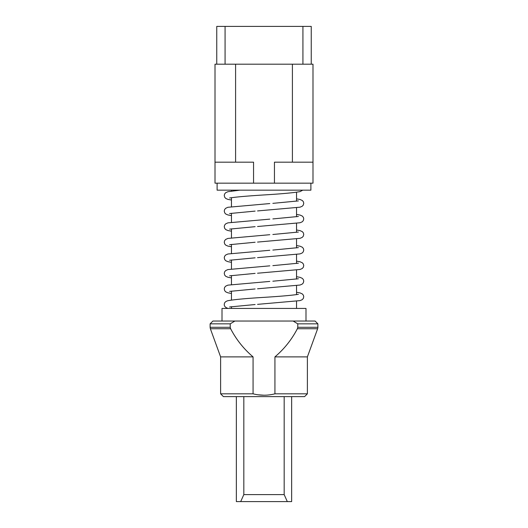 <?xml version="1.0" encoding="UTF-8"?>
<svg xmlns="http://www.w3.org/2000/svg" width="528" height="528" viewBox="0 0 528 528"><rect width="100%" height="100%" fill="white"/><g stroke="black" fill="none" stroke-linecap="round" stroke-linejoin="round"><path stroke-width="0.79" d="M216.757 64.192L216.757 26.4L311.243 26.4L311.243 64.192M302.927 64.192L302.927 26.4M225.073 64.192L225.073 26.4M292.406 64.192L292.406 162.169L312.992 162.169L312.992 64.192L215.008 64.192L215.008 162.169L235.594 162.169L235.594 64.192M312.992 162.169L312.992 183.17L215.008 183.17L215.008 162.169M253.552 183.17L253.552 162.169L235.594 162.169M310.893 183.17L310.893 190.166L217.107 190.166L217.107 183.17M292.406 162.169L274.448 162.169L274.448 183.17M296.545 192.245L296.545 201.181M296.545 207.814L296.545 216.757M296.545 223.384L296.545 232.327M296.545 238.96L296.545 247.903M296.545 254.529L296.545 263.472M296.545 270.098L296.545 279.074M296.545 285.674L296.545 294.644M296.545 301.244L296.545 308.438M231.455 190.166L231.455 191.063M231.455 197.69L231.455 206.633M231.455 213.266L231.455 222.209M231.455 228.835L231.455 237.778M231.455 244.405L231.455 253.348M231.455 259.981L231.455 268.924M231.455 275.55L231.455 284.493M231.455 291.126L231.455 300.062M231.455 306.695L231.455 308.438M305.989 321.037L305.989 308.438L222.011 308.438L222.011 321.037M234.901 321.037L230.228 323.836L210.111 323.836L212.909 321.037L315.091 321.037L317.889 323.836L297.772 323.836L297.772 327.294L317.889 327.294A4.198 4.198 0 0 1 317.638 328.733L297.37 328.733C291.7 339.616 284.222 348.995 274.93 356.882L274.93 393.822L307.388 393.822L304.59 396.62L223.41 396.62L220.612 393.822L253.07 393.822L253.07 356.882L220.612 356.882L220.612 393.822M210.111 323.836L210.111 327.294L230.228 327.294L230.228 323.836M230.228 327.294L230.63 328.733L210.362 328.733L210.111 327.294M253.07 356.882C243.758 348.968 236.28 339.59 230.63 328.733M264.033 395.221L258.053 394.799M236.353 396.62L236.353 501.6L240.689 501.6L243.824 494.604L243.824 396.62M284.176 396.62L284.176 494.604L287.311 501.6L240.689 501.6M291.647 396.62L291.647 501.6L287.311 501.6M243.824 494.604L284.176 494.604M317.638 328.733L307.388 356.882L274.93 356.882M297.37 328.733L297.772 327.294M297.772 323.836L293.152 321.064M253.07 393.822C260.363 395.677 267.656 395.677 274.93 393.822M228.116 308.438C224.763 307.349 223.595 305.534 224.611 303.006C225.08 301.963 226.175 301.198 227.905 300.709C234.056 299.554 246.088 298.439 264 297.363C280.401 296.333 291.621 295.35 297.66 294.426L298.393 294.334M257.552 304.359L300.023 300.617L302.135 299.732L303.25 298.564L303.752 296.749L303.395 295.231L302.372 293.971L300.115 292.934L296.545 292.281M231.455 293.456L227.977 292.829L225.865 291.944L224.75 290.776L224.248 288.961L224.605 287.443L225.628 286.183L227.885 285.146L269.788 281.417M257.552 288.79L300.023 285.041L302.135 284.163L303.25 282.988L303.752 281.173L303.395 279.655L302.372 278.401L300.115 277.358L296.545 276.705M231.455 277.886L227.977 277.259L225.865 276.375L224.75 275.207L224.248 273.392L224.605 271.874L225.628 270.613L227.885 269.577L269.788 265.848M257.552 273.22L300.023 269.471L302.135 268.587L303.25 267.419L303.752 265.604L303.395 264.086L302.372 262.825L300.115 261.789L296.545 261.136M231.455 262.317L227.977 261.683L225.865 260.806L224.75 259.631L224.248 257.816L224.605 256.298L225.628 255.044L227.885 254.001L269.788 250.279M257.552 257.644L300.023 253.902L302.135 253.018L303.25 251.849L303.752 250.034L303.395 248.516L302.372 247.256L300.115 246.22L296.545 245.566M231.455 246.741L227.977 246.114L225.865 245.23L224.75 244.061L224.248 242.246L224.605 240.728L225.628 239.468L227.885 238.432L269.788 234.703M257.552 242.075L300.023 238.326L302.135 237.448L303.25 236.273L303.752 234.458L303.395 232.94L302.372 231.686L300.115 230.644L296.545 229.99M231.455 231.172L227.977 230.545L225.865 229.66L224.75 228.492L224.248 226.677L224.605 225.159L225.628 223.898L227.885 222.862L269.788 219.133M257.552 226.505L300.023 222.757L302.135 221.872L303.25 220.704L303.752 218.889L303.395 217.371L302.372 216.11L300.115 215.074L296.545 214.421M231.455 215.602L227.977 214.969L225.865 214.091L224.75 212.916L224.248 211.101L224.605 209.583L225.628 208.329L227.885 207.286L269.788 203.564M257.552 210.929L300.023 207.187L302.135 206.303L303.25 205.135L303.752 203.32L303.395 201.802L302.372 200.541L300.115 199.505L296.545 198.851M231.455 200.026L227.977 199.399L225.865 198.515L224.75 197.347L224.248 195.532L224.605 194.014L225.628 192.753L227.885 191.717L239.917 190.166M229.607 197.974L230.452 197.861C236.584 196.937 247.764 195.961 264 194.944C281.827 193.868 293.839 192.76 300.023 191.611L302.795 190.166M255.11 304.531L229.607 306.973M255.11 288.961L229.607 291.403M298.393 278.764L272.857 281.206M255.11 273.385L229.607 275.834M298.393 263.188L272.857 265.637M255.11 257.816L229.607 260.258M298.393 247.619L272.857 250.067M255.11 242.246L229.607 244.688M298.393 232.049L272.857 234.491M255.11 226.67L229.607 229.119M298.393 216.473L272.857 218.922M255.11 211.101L229.607 213.543M298.393 200.904L272.857 203.353M220.612 356.882L210.362 328.733M307.388 356.882L307.388 393.822M317.889 323.836L317.889 327.294"/></g></svg>
